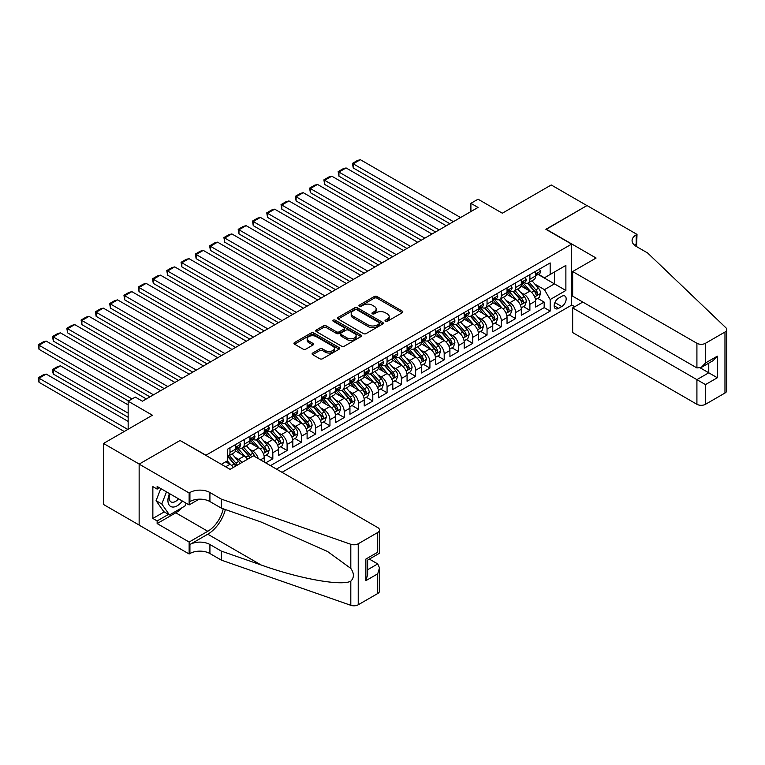 <?xml version="1.0" encoding="UTF-8"?>
<svg xmlns="http://www.w3.org/2000/svg" width="765" height="765" viewBox="0 0 765 765"><rect width="100%" height="100%" fill="white"/><g stroke="black" fill="none" stroke-linecap="round" stroke-linejoin="round"><path stroke-width="1.15" d="M385.397 321.329A1.387 0.803 0 0 0 387.367 321.329L402.256 312.732A1.979 1.147 0 0 0 402.839 311.919A1.979 1.147 0 0 0 402.256 311.116L377.03 296.543A1.979 1.147 0 0 0 374.219 296.543L359.33 305.139A1.387 0.803 0 0 0 358.919 305.713A1.387 0.803 0 0 0 359.33 306.277A1.387 0.803 0 0 0 361.29 306.277L363.222 305.168A6.34 3.662 0 0 1 372.192 305.168L374.295 306.373A6.34 3.662 0 0 1 376.151 308.964A6.34 3.662 0 0 1 374.295 311.556L372.364 312.675A1.387 0.803 0 0 0 371.962 313.239A1.387 0.803 0 0 0 372.364 313.803A1.387 0.803 0 0 0 374.324 313.803L376.256 312.694A6.34 3.662 0 0 1 385.225 312.694L387.329 313.908A6.34 3.662 0 0 1 389.184 316.49A6.34 3.662 0 0 1 387.329 319.082L385.397 320.2A1.387 0.803 0 0 0 384.996 320.764A1.387 0.803 0 0 0 385.397 321.329L385.397 320.2M312.684 353.038A1.979 1.147 0 0 0 312.101 353.841A1.979 1.147 0 0 0 312.684 354.654L319.76 358.737A1.979 1.147 0 0 0 322.562 358.737L339.105 349.194A1.979 1.147 0 0 0 339.689 348.381A1.979 1.147 0 0 0 339.105 347.568L313.87 333.005A1.979 1.147 0 0 0 311.068 333.005L294.525 342.557A1.979 1.147 0 0 0 293.951 343.361A1.979 1.147 0 0 0 294.525 344.174L303.083 349.108A1.979 1.147 0 0 0 305.885 349.108L312.962 345.025A1.979 1.147 0 0 0 313.545 344.212A1.979 1.147 0 0 0 312.962 343.409L308.725 340.961A5.307 3.06 0 0 1 307.167 338.79A5.307 3.06 0 0 1 310.447 335.959A5.307 3.06 0 0 1 316.222 336.629L332.832 346.22A5.307 3.06 0 0 1 334.391 348.381A5.307 3.06 0 0 1 331.111 351.212A5.307 3.06 0 0 1 325.335 350.552L322.562 348.945A1.979 1.147 0 0 0 319.76 348.945L312.684 353.038L312.684 354.654L319.76 350.599L319.76 348.945M180.282 440.621L205.986 455.213L571.589 244.131L545.885 229.29L586.946 205.584L551.24 184.967L502.328 213.206L478.049 199.196L470.905 203.318L478.049 207.439L142.433 401.204L135.29 397.083L128.157 401.204L128.157 429.242M180.282 440.372L139.22 464.078L103.514 443.461L152.426 415.223L128.157 401.204M363.356 333.569A1.979 1.147 0 0 0 366.158 333.569L382.701 324.025A1.979 1.147 0 0 0 383.284 323.213A1.979 1.147 0 0 0 382.701 322.4L357.475 307.836A1.979 1.147 0 0 0 354.664 307.836L338.12 317.389A1.979 1.147 0 0 0 337.547 318.192A1.979 1.147 0 0 0 338.12 319.005L363.356 333.569M333.846 321.635A1.387 0.803 0 0 1 335.252 321.826L360.879 336.619L344.365 346.153A1.979 1.147 0 0 1 341.563 346.153L316.328 331.589L316.328 329.973A1.979 1.147 0 0 0 315.744 330.776A1.979 1.147 0 0 0 316.328 331.589M316.328 329.973L323.404 325.88A1.979 1.147 0 0 1 326.206 325.88L336.447 331.79A1.979 1.147 0 0 0 339.249 331.79L343.944 329.084A1.979 1.147 0 0 0 344.527 328.271A1.979 1.147 0 0 0 343.944 327.458L333.291 321.31A1.387 0.803 0 0 1 332.88 320.745A1.387 0.803 0 0 1 333.741 320A1.387 0.803 0 0 1 335.252 320.181L360.908 334.984A1.979 1.147 0 0 1 361.482 335.797A1.979 1.147 0 0 1 360.908 336.61L360.908 334.984M139.144 525.048L103.514 504.479L103.514 443.461M265.685 462.882L272.828 458.761L266.325 455.003M263.523 440.774L267.109 442.839A8.08 4.667 60 0 1 272.828 452.737L278.536 449.438L278.536 455.462L287.105 450.509L280.602 446.76M277.81 432.531L281.396 434.597A8.08 4.667 60 0 1 287.105 444.494L292.813 441.195L292.813 447.209L301.391 442.266L294.888 438.517M292.087 424.279L295.673 426.354A8.08 4.667 60 0 1 301.391 436.251L307.1 432.952L307.1 438.967L315.668 434.023L309.165 430.265M306.373 416.036L309.959 418.111A8.08 4.667 60 0 1 315.668 427.998L321.377 424.699L321.377 430.724L329.954 425.78L323.452 422.022M320.65 407.793L324.236 409.858A8.08 4.667 60 0 1 329.954 419.755L335.663 416.456L335.663 422.481L344.231 417.527L337.728 413.779M334.936 399.55L338.522 401.615A8.08 4.667 60 0 1 344.231 411.513L349.94 408.214L349.94 414.228L358.508 409.285L352.015 405.536M349.213 391.298L352.799 393.373A8.08 4.667 60 0 1 358.508 403.27L364.226 399.971L364.226 405.986L372.794 401.042L366.292 397.284M363.499 383.055L367.085 385.13A8.08 4.667 60 0 1 372.794 395.017L378.503 391.718L378.503 397.743L387.071 392.789L380.578 389.041M377.776 374.812L381.362 376.877A8.08 4.667 60 0 1 387.071 386.774L392.789 383.475L392.789 389.5L401.357 384.546L394.855 380.798M392.062 366.569L395.648 368.634A8.08 4.667 60 0 1 401.357 378.532L407.066 375.233L407.066 381.247L415.634 376.303L409.141 372.555M406.339 358.316L409.925 360.392A8.08 4.667 60 0 1 415.634 370.289L421.352 366.99L421.352 373.004L429.92 368.061L423.418 364.303M420.626 350.074L424.212 352.149A8.08 4.667 60 0 1 429.92 362.036L435.629 358.737L435.629 364.762L444.197 359.808L437.704 356.06M434.903 341.831L438.488 343.896A8.08 4.667 60 0 1 444.197 353.793L449.916 350.494L449.916 356.519L458.484 351.565L451.981 347.817M449.189 333.588L452.775 335.653A8.08 4.667 60 0 1 458.484 345.551L464.192 342.251L464.192 348.266L472.76 343.322L466.268 339.574M463.466 325.335L467.052 327.41A8.08 4.667 60 0 1 472.76 337.298L478.479 334.009L478.479 340.023L487.047 335.08L480.544 331.322M477.752 317.093L481.328 319.168A8.08 4.667 60 0 1 487.047 329.055L492.756 325.756L492.756 331.781L501.324 326.827L494.831 323.079M492.029 308.85L495.615 310.915A8.08 4.667 60 0 1 501.324 320.812L507.042 317.513L507.042 323.538L515.61 318.584L509.108 314.836M506.306 300.607L509.892 302.672A8.08 4.667 60 0 1 515.61 312.569L521.319 309.27L521.319 315.285L529.887 310.341L529.887 304.317A8.08 4.667 -120 0 0 524.178 294.429L520.592 292.354M523.394 306.593L529.887 310.341M233.325 467.463A8.08 4.667 -120 0 0 229.978 464.279L225.694 461.811M247.602 459.22A8.08 4.667 -120 0 0 244.264 456.036L235.429 450.939M241.893 462.509A8.08 4.667 60 0 0 238.546 459.335L234.96 457.26M264.25 462.05L264.25 457.68A8.08 4.667 -120 0 0 258.541 447.793L249.706 442.686M258.207 458.56A8.08 4.667 60 0 0 252.832 451.092L249.247 449.017M278.536 449.438A8.08 4.667 -120 0 0 272.828 439.54L263.992 434.444M292.813 441.195A8.08 4.667 -120 0 0 287.105 431.297L278.269 426.201M307.1 432.952A8.08 4.667 -120 0 0 301.391 423.055L292.555 417.958M321.377 424.699A8.08 4.667 -120 0 0 315.668 414.812L306.832 409.705M335.663 416.456A8.08 4.667 -120 0 0 329.954 406.559L321.118 401.462M349.94 408.214A8.08 4.667 -120 0 0 344.231 398.316L335.395 393.22M364.226 399.971A8.08 4.667 -120 0 0 358.508 390.074L349.682 384.977M378.503 391.718A8.08 4.667 -120 0 0 372.794 381.831L363.958 376.724M392.789 383.475A8.08 4.667 -120 0 0 387.071 373.578L378.245 368.481M407.066 375.233A8.08 4.667 -120 0 0 401.357 365.335L392.522 360.239M421.352 366.99A8.08 4.667 -120 0 0 415.634 357.092L406.808 351.996M435.629 358.737A8.08 4.667 -120 0 0 429.92 348.85L421.085 343.743M449.916 350.494A8.08 4.667 -120 0 0 444.197 340.597L435.371 335.5M464.192 342.251A8.08 4.667 -120 0 0 458.484 332.354L449.648 327.257M478.479 334.009A8.08 4.667 -120 0 0 472.76 324.111L463.934 319.015M492.756 325.756A8.08 4.667 -120 0 0 487.047 315.868L478.211 310.762M507.042 317.513A8.08 4.667 -120 0 0 501.324 307.616L492.497 302.519M521.319 309.27A8.08 4.667 -120 0 0 515.61 299.373L506.774 294.276M561.74 296.323L558.593 298.14A6.263 3.615 120 0 0 554.51 303.657A6.263 3.615 120 0 0 555.466 308.668A6.263 3.615 120 0 0 558.593 308.362L561.74 306.545A6.263 3.615 120 0 0 565.832 301.028A6.263 3.615 120 0 0 564.866 296.017A6.263 3.615 120 0 0 561.74 296.323M282.036 472.321L571.589 305.149L571.589 244.131M276.461 469.108L550.169 311.087L550.169 299.536L544.46 289.648L534.869 284.111M221.343 464.326L227.406 460.817L227.406 449.275L550.169 262.93L550.169 274.472L565.88 265.407L565.88 290.471L550.169 299.536M238.47 447.42L238.546 447.458A8.08 4.667 60 0 0 242.591 447.86L248.3 444.561A8.08 4.667 -120 0 0 249.973 440.86L249.973 436.251M252.756 439.167L252.832 439.215A8.08 4.667 60 0 0 256.868 439.617L262.577 436.318A8.08 4.667 -120 0 0 264.25 432.617L264.25 427.998M267.033 430.925L267.109 430.972A8.08 4.667 60 0 0 271.154 431.374L276.863 428.075A8.08 4.667 -120 0 0 278.536 424.374L278.536 419.755M281.319 422.682L281.396 422.72A8.08 4.667 60 0 0 285.431 423.122L291.14 419.822A8.08 4.667 -120 0 0 292.813 416.131L292.813 411.513M295.596 414.439L295.673 414.477A8.08 4.667 60 0 0 299.717 414.879L305.426 411.58A8.08 4.667 -120 0 0 307.1 407.879L307.1 403.26M309.882 406.186L309.959 406.234A8.08 4.667 60 0 0 313.994 406.636L319.703 403.337A8.08 4.667 -120 0 0 321.377 399.636L321.377 395.017M324.159 397.943L324.236 397.991A8.08 4.667 60 0 0 328.281 398.393L333.989 395.094A8.08 4.667 -120 0 0 335.663 391.393L335.663 386.774M338.446 389.701L338.522 389.739A8.08 4.667 60 0 0 342.557 390.14L348.266 386.841A8.08 4.667 -120 0 0 349.94 383.15L349.94 378.532M352.722 381.458L352.799 381.496A8.08 4.667 60 0 0 356.844 381.898L362.553 378.599A8.08 4.667 -120 0 0 364.226 374.898L364.226 370.279M367.009 373.205L367.085 373.253A8.08 4.667 60 0 0 371.121 373.655L376.829 370.356A8.08 4.667 -120 0 0 378.503 366.655L378.503 362.036M381.286 364.962L381.362 365.01A8.08 4.667 60 0 0 385.397 365.402L391.116 362.113A8.08 4.667 -120 0 0 392.789 358.412L392.789 353.793M395.572 356.72L395.648 356.758A8.08 4.667 60 0 0 399.684 357.159L405.393 353.86A8.08 4.667 -120 0 0 407.066 350.169L407.066 345.551M409.849 348.477L409.925 348.515A8.08 4.667 60 0 0 413.961 348.916L419.679 345.617A8.08 4.667 -120 0 0 421.352 341.917L421.352 337.298M424.135 340.224L424.212 340.272A8.08 4.667 60 0 0 428.247 340.674L433.956 337.375A8.08 4.667 -120 0 0 435.629 333.674L435.629 329.055M438.412 331.981L438.488 332.029A8.08 4.667 60 0 0 442.524 332.421L448.242 329.132A8.08 4.667 -120 0 0 449.916 325.431L449.916 320.812M452.698 323.738L452.775 323.777A8.08 4.667 60 0 0 456.81 324.178L462.519 320.879A8.08 4.667 -120 0 0 464.192 317.188L464.192 312.569M466.975 315.496L467.052 315.534A8.08 4.667 60 0 0 471.087 315.935L476.805 312.636A8.08 4.667 -120 0 0 478.479 308.936L478.479 304.317M481.262 307.243L481.328 307.291A8.08 4.667 60 0 0 485.373 307.693L491.082 304.394A8.08 4.667 -120 0 0 492.756 300.693L492.756 296.074M495.538 299L495.615 299.048A8.08 4.667 60 0 0 499.65 299.44L505.369 296.151A8.08 4.667 -120 0 0 507.042 292.45L507.042 287.831M509.825 290.757L509.892 290.796A8.08 4.667 60 0 0 513.937 291.197L519.645 287.898A8.08 4.667 -120 0 0 521.319 284.207L521.319 279.588M270.466 465.646L544.173 307.616L544.173 302.099L535.605 307.042L535.605 301.028A8.08 4.667 -120 0 0 529.887 291.13L521.061 286.034M524.102 282.514L524.178 282.553A8.08 4.667 -120 0 0 528.213 282.954A8.08 4.667 -120 0 0 529.887 279.254L529.887 274.635M528.213 282.954L533.932 279.655A8.08 4.667 -120 0 0 535.605 275.955L535.605 271.336M229.978 447.793L229.978 452.411A8.08 4.667 60 0 1 228.305 456.103A8.08 4.667 60 0 1 227.406 456.428M228.305 456.103L234.023 452.803A8.08 4.667 -120 0 0 235.687 449.112L235.687 444.494M244.264 439.54L244.264 444.159A8.08 4.667 60 0 1 242.591 447.86M258.541 431.297L258.541 435.916A8.08 4.667 60 0 1 256.868 439.617M272.828 423.055L272.828 427.673A8.08 4.667 60 0 1 271.154 431.374M287.105 414.812L287.105 419.43A8.08 4.667 60 0 1 285.431 423.122M301.391 406.559L301.391 411.178A8.08 4.667 60 0 1 299.717 414.879M315.668 398.316L315.668 402.935A8.08 4.667 60 0 1 313.994 406.636M329.954 390.074L329.954 394.692A8.08 4.667 60 0 1 328.281 398.393M344.231 381.831L344.231 386.449A8.08 4.667 60 0 1 342.557 390.14M358.508 373.578L358.508 378.197A8.08 4.667 60 0 1 356.844 381.898M372.794 365.335L372.794 369.954A8.08 4.667 60 0 1 371.121 373.655M387.071 357.092L387.071 361.711A8.08 4.667 60 0 1 385.397 365.402M401.357 348.85L401.357 353.459A8.08 4.667 60 0 1 399.684 357.159M415.634 340.597L415.634 345.216A8.08 4.667 60 0 1 413.961 348.916M429.92 332.354L429.92 336.973A8.08 4.667 60 0 1 428.247 340.674M444.197 324.111L444.197 328.73A8.08 4.667 60 0 1 442.524 332.421M458.484 315.868L458.484 320.478A8.08 4.667 60 0 1 456.81 324.178M472.76 307.616L472.76 312.235A8.08 4.667 60 0 1 471.087 315.935M487.047 299.373L487.047 303.992A8.08 4.667 60 0 1 485.373 307.693M501.324 291.13L501.324 295.749A8.08 4.667 60 0 1 499.65 299.44M515.61 282.887L515.61 287.497A8.08 4.667 60 0 1 513.937 291.197M515.61 312.569L515.61 318.584M501.324 320.812L501.324 326.827M487.047 329.055L487.047 335.08M472.76 337.298L472.76 343.322M458.484 345.551L458.484 351.565M444.197 353.793L444.197 359.808M429.92 362.036L429.92 368.061M415.634 370.289L415.634 376.303M401.357 378.532L401.357 384.546M387.071 386.774L387.071 392.789M372.794 395.017L372.794 401.042M358.508 403.27L358.508 409.285M344.231 411.513L344.231 417.527M329.954 419.755L329.954 425.78M315.668 427.998L315.668 434.023M301.391 436.251L301.391 442.266M287.105 444.494L287.105 450.509M272.828 452.737L272.828 458.761M544.46 289.648L554.453 283.872L554.453 271.996L565.88 265.407M538.101 274.434L565.88 290.471M538.388 274.262L544.46 277.772L550.169 274.472M470.905 203.318L470.905 211.561M537.671 298.34L544.173 302.099M544.173 307.616L550.169 311.087M385.952 321.53L387.329 320.736A6.34 3.662 0 0 0 389.184 318.144L389.184 316.49M376.151 308.964L376.151 310.619A6.34 3.662 0 0 1 374.295 313.21L372.918 314.004M402.256 311.116L402.256 312.732L377.03 298.197A1.979 1.147 0 0 0 374.219 298.197L359.885 306.469M382.701 322.4L382.701 324.025L357.475 309.481A1.979 1.147 0 0 0 354.664 309.481L338.149 319.015L338.12 317.389M379.201 323.777A1.387 0.803 0 0 0 379.603 323.213A1.387 0.803 0 0 0 379.201 322.648L357.054 309.854A1.387 0.803 0 0 0 355.084 309.854L353.057 311.03A6.34 3.662 0 0 0 351.192 313.621A6.34 3.662 0 0 0 353.057 316.213L368.195 324.953A6.34 3.662 0 0 0 377.164 324.953L379.201 323.777L379.201 325.431A1.387 0.803 0 0 0 379.603 324.857L379.603 323.213M351.192 313.621L351.192 315.266A6.34 3.662 0 0 0 353.057 317.858L353.057 316.213M379.201 325.431L377.164 326.598A6.34 3.662 0 0 1 368.195 326.598L353.057 317.858M316.356 331.608L323.404 327.535L323.404 325.88M344.527 328.271L344.527 329.916A1.979 1.147 0 0 1 343.944 330.729L339.249 333.444A1.979 1.147 0 0 1 336.447 333.444L326.206 327.535A1.979 1.147 0 0 0 323.404 327.535M347.061 337.92A5.307 3.06 0 0 0 352.837 338.589A5.307 3.06 0 0 0 356.117 335.759A5.307 3.06 0 0 0 354.558 333.588L348.706 330.212A1.979 1.147 0 0 0 345.904 330.212L341.209 332.928A1.979 1.147 0 0 0 340.626 333.731A1.979 1.147 0 0 0 341.209 334.544L347.061 337.92L347.061 339.574A5.307 3.06 0 0 0 352.837 340.234A5.307 3.06 0 0 0 356.117 337.403L356.117 335.759M340.626 333.731L340.626 335.386A1.979 1.147 0 0 0 341.209 336.189L341.209 334.544M347.061 339.574L341.209 336.189M334.391 348.381L334.391 350.035A5.307 3.06 0 0 1 331.111 352.856A5.307 3.06 0 0 1 325.335 352.196L322.562 350.599A1.979 1.147 0 0 0 319.76 350.599M307.167 338.79L307.167 340.444A5.307 3.06 0 0 0 308.725 342.605L308.725 340.961M312.933 345.034L308.725 342.605M339.077 349.203L313.87 334.649A1.979 1.147 0 0 0 311.068 334.649L294.554 344.193M535.481 299.612L539.172 297.48L540.597 293.358A5.355 3.089 -120 0 0 538.512 288.329L531.991 280.774M530.681 291.647L523.222 283.012M353.229 200.927L421.276 240.21L324.666 184.432L323.882 179.861L328.874 176.973L331.809 176.189L324.666 180.311L324.666 184.432M526.444 289.141L522.113 284.121A12.823 7.401 -120 0 0 521.711 283.681M527.487 283.241L534.085 290.882A5.355 3.089 60 0 1 535.997 294.573C536.801 295.653 537.374 295.319 537.709 293.578A5.355 3.089 -120 0 0 535.806 289.897L529.275 282.342M527.879 283.117L534.965 291.331A2.725 1.578 60 0 1 535.653 292.393L537.709 293.578M535.997 294.573L536.389 295.204M453.416 221.659L353.229 163.825L353.229 167.946L449.839 223.724M539.392 269.156L540.597 271.259A5.355 3.089 60 0 1 539.497 273.621L536.781 275.19A5.355 3.089 -120 0 0 537.709 273.956L537.594 273.488M460.549 217.537L360.372 159.694L353.229 163.825L352.445 163.366L357.437 160.478L360.372 159.694M535.777 275.438L535.806 275.438A5.355 3.089 -120 0 0 536.781 275.19M537.02 273.564L537.709 273.956C537.374 273.153 536.801 273.478 535.997 274.951A5.355 3.089 60 0 1 535.605 275.706M353.229 167.946L352.445 163.366M169.486 493.588A13.129 7.583 120 0 0 172.565 507.042A13.129 7.583 120 0 0 182.357 501.018M169.926 493.846A8.989 5.192 120 0 0 171.025 501.888A8.989 5.192 120 0 0 172.345 502.289A8.989 5.192 120 0 0 178.541 498.809M186.048 503.15L184.92 506.048L169.495 514.95L163.787 511.651L156.079 500.683L160.784 488.558M169.495 514.95L161.788 503.982L166.493 491.857M156.079 500.683L161.788 503.982M582.806 302.051L572.66 307.913L572.66 332.565L696.915 404.293L696.915 379.641L708.763 372.794L708.763 363.136M572.66 307.913L705.483 384.594L705.483 404.293L724.971 393.038L724.971 332.029A6.063 3.5 0 0 0 726.75 329.552A6.063 3.5 0 0 0 725.88 327.745L647.639 252.995L636.212 246.397A14.133 8.166 180 0 1 632.072 240.621A14.133 8.166 180 0 1 636.212 234.855L637.006 234.396L587.013 205.546L546.095 229.414M546.095 229.165L596.088 258.025L572.66 271.546L696.915 343.284A6.063 3.5 0 0 0 705.483 343.284L724.971 332.029M637.006 234.396L636.576 246.607M571.589 304.9L574.735 306.717M572.66 271.546L572.66 296.198L696.915 367.936L696.915 343.284M726.75 329.552L726.75 390.571A6.063 3.5 180 0 1 724.971 393.038M705.483 404.293A6.063 3.5 180 0 1 696.915 404.293M634.434 245.144A14.133 8.166 180 0 1 636.212 243.882L636.212 234.855M700.338 367.936L717.331 377.747L705.483 384.594M705.483 343.284L705.483 362.983L701.199 367.506L696.915 367.936M705.483 362.983L717.331 356.146L713.047 360.669L701.199 367.506M253.473 455.825L377.719 527.563A6.063 3.5 -0 0 1 379.497 530.04A6.063 3.5 -0 0 1 377.719 532.507L358.23 543.762L358.23 604.78A6.063 3.5 180 0 1 350.81 605.306L221.343 560.133L209.916 553.535A14.133 8.166 -0 0 0 189.921 553.535L189.137 553.994L139.144 525.134L139.144 464.116L180.062 440.497L230.055 469.347L253.473 455.825M221.343 560.133L221.343 551.106L261.037 564.952C298.981 578.627 341.372 586.286 350.81 581.171C354.243 577.652 354.243 573.396 350.81 568.414L327.516 551.479L261.037 521.998L221.343 508.142L209.916 501.553A14.133 8.166 -0 0 0 189.921 501.553L189.921 492.517L189.137 492.976L139.144 464.116M221.343 508.142L221.343 499.115L209.916 492.517A14.133 8.166 -0 0 0 189.921 492.517M261.037 564.952L207.774 534.2L189.921 544.508A14.133 8.166 -0 0 1 209.916 544.508L221.343 551.106M377.719 593.525L377.719 573.817L379.497 567.85L379.497 591.058A6.063 3.5 180 0 1 377.719 593.525L358.23 604.78M350.81 568.414L350.81 544.288L221.343 499.115M182.08 507.683A22.721 13.12 -60 0 1 175.778 512.808L157.141 523.566L157.141 520.927L168.501 514.367M159.426 487.783L157.141 489.103L152.857 486.626L152.857 518.45L157.141 520.927M157.141 489.103L157.141 486.464L189.137 504.929L189.137 492.976M189.137 553.994L189.137 542.031L207.774 531.273A22.721 13.12 120 0 0 223.237 508.811M157.141 523.566L189.137 542.031M369.352 559.1L377.719 563.929L379.497 567.85M207.774 534.2A26.306 15.185 120 0 0 225.359 509.547M199.11 499.172L189.137 504.929M350.81 544.288A6.063 3.5 -0 0 0 358.23 543.762M152.857 518.45L164.217 511.9M377.719 573.817L365.871 580.664L367.64 574.697L367.64 560.085L379.497 553.238L379.497 530.04M365.871 580.664L365.871 559.062C368.175 560.391 368.175 560.391 365.871 559.062L377.719 552.215C380.033 553.554 380.033 553.554 377.719 552.215L377.719 532.507M521.204 307.855L524.895 305.723L526.32 301.601A5.355 3.089 -120 0 0 524.235 296.571L517.714 289.017M516.404 299.899L508.945 291.264M338.943 209.17L406.999 248.462L310.38 192.675L309.596 188.104L314.597 185.216L317.523 184.432L310.38 188.553L310.38 192.675M512.158 297.384L507.826 292.373A12.823 7.401 -120 0 0 507.434 291.924M513.21 291.494L519.808 299.134A5.355 3.089 60 0 1 521.72 302.816C522.524 303.896 523.088 303.562 523.432 301.831A5.355 3.089 -120 0 0 521.52 298.14L514.998 290.585M513.592 291.36L520.688 299.574A2.725 1.578 60 0 1 521.376 300.645L523.432 301.831M521.72 302.816L522.103 303.456M506.918 316.098L510.609 313.966L512.034 309.844A5.355 3.089 -120 0 0 509.949 304.824L503.427 297.269M502.117 308.142L494.659 299.507M324.666 217.413L392.713 256.705L296.103 200.927L295.319 196.347L300.32 193.459L303.246 192.675L296.103 196.806L296.103 200.927M497.881 305.627L493.549 300.616A12.823 7.401 -120 0 0 493.148 300.167M498.923 299.737L505.522 307.377A5.355 3.089 60 0 1 507.434 311.059C508.237 312.139 508.811 311.814 509.146 310.074A5.355 3.089 -120 0 0 507.243 306.382L500.712 298.828M499.315 299.612L506.411 307.817A2.725 1.578 60 0 1 507.09 308.888L509.146 310.074M507.434 311.059L507.826 311.699M492.641 324.341L496.332 322.218L497.757 318.087A5.355 3.089 -120 0 0 495.672 313.067L489.151 305.512M487.841 316.385L480.382 307.75M310.38 225.656L378.436 264.948L281.816 209.17L281.032 204.59L286.034 201.711L288.96 200.927L281.816 205.049L281.816 209.17M483.595 313.87L479.263 308.859A12.823 7.401 -120 0 0 478.871 308.419M484.647 307.979L491.245 315.62A5.355 3.089 60 0 1 493.157 319.311C493.96 320.382 494.525 320.057 494.869 318.317A5.355 3.089 -120 0 0 492.956 314.635L486.435 307.081M485.029 307.855L492.125 316.069A2.725 1.578 60 0 1 492.813 317.131L494.869 318.317M493.157 319.311L493.54 319.942M478.355 332.593L482.046 330.461L483.47 326.339A5.355 3.089 -120 0 0 481.386 321.31L474.864 313.755M473.554 324.628L466.095 316.002M296.103 233.908L364.15 273.191L267.54 217.413L266.755 212.842L271.757 209.954L274.683 209.17L267.54 213.292L267.54 217.413M469.318 322.122L464.986 317.102A12.823 7.401 -120 0 0 464.584 316.662M470.36 316.222L476.968 323.863A5.355 3.089 60 0 1 478.871 327.554C479.674 328.634 480.248 328.3 480.583 326.569A5.355 3.089 -120 0 0 478.68 322.878L472.148 315.323M470.752 316.098L477.848 324.312A2.725 1.578 60 0 1 478.527 325.374L480.583 326.569M478.871 327.554L479.263 328.185M439.129 229.911L338.943 172.068L338.943 176.189L435.562 231.967M525.106 277.399L526.32 279.502A5.355 3.089 60 0 1 525.211 281.874L522.495 283.433A5.355 3.089 -120 0 0 523.432 282.209L523.317 281.73M446.272 225.78L346.086 167.946L338.943 172.068L338.159 171.609L343.16 168.73L346.086 167.946M521.5 283.691L521.52 283.691A5.355 3.089 -120 0 0 522.495 283.433M522.734 281.807L523.432 282.209C523.097 281.396 522.524 281.73 521.72 283.193A5.355 3.089 60 0 1 521.319 283.958M338.943 176.189L338.159 171.609M424.852 238.154L323.882 179.861M510.829 285.641L512.034 287.745A5.355 3.089 60 0 1 510.934 290.117L508.218 291.685A5.355 3.089 -120 0 0 509.146 290.451L509.031 289.973M431.986 234.033L331.809 176.189M507.214 291.934L507.243 291.934A5.355 3.089 -120 0 0 508.218 291.685M508.457 290.05L509.146 290.451C508.811 289.639 508.237 289.973 507.434 291.436A5.355 3.089 60 0 1 507.042 292.201M410.566 246.397L309.596 188.104M496.542 293.894L497.757 295.998A5.355 3.089 60 0 1 496.648 298.36L493.932 299.928A5.355 3.089 -120 0 0 494.869 298.694L494.754 298.216M417.709 242.276L317.523 184.432M492.937 300.176L492.956 300.176A5.355 3.089 -120 0 0 493.932 299.928M494.18 298.293L494.869 298.694C494.534 297.891 493.96 298.216 493.157 299.689A5.355 3.089 60 0 1 492.756 300.444M396.289 254.64L295.319 196.347M482.266 302.137L483.47 304.241A5.355 3.089 60 0 1 482.371 306.602L479.655 308.171A5.355 3.089 -120 0 0 480.583 306.937L480.468 306.469M403.423 250.518L303.246 192.675M478.651 308.419L478.68 308.419A5.355 3.089 -120 0 0 479.655 308.171M479.894 306.545L480.583 306.937C480.248 306.134 479.674 306.459 478.871 307.932A5.355 3.089 60 0 1 478.479 308.687M464.078 340.836L467.769 338.704L469.194 334.582A5.355 3.089 -120 0 0 467.109 329.552L460.587 321.998M459.277 332.88L451.819 324.245M281.816 242.151L349.873 281.444L253.253 225.656L252.469 221.085L257.47 218.197L260.396 217.413L253.253 221.534L253.253 225.656M455.032 330.365L450.7 325.355A12.823 7.401 -120 0 0 450.308 324.905M456.083 324.475L462.682 332.115A5.355 3.089 60 0 1 464.594 335.797C465.397 336.877 465.962 336.543 466.306 334.812A5.355 3.089 -120 0 0 464.393 331.121L457.872 323.566M456.466 324.35L463.561 332.555A2.725 1.578 60 0 1 464.25 333.626L466.306 334.812M464.594 335.797L464.977 336.437M382.003 262.892L281.032 204.59M467.979 310.38L469.194 312.483A5.355 3.089 60 0 1 468.084 314.855L465.369 316.414A5.355 3.089 -120 0 0 466.306 315.19L466.191 314.711M389.146 258.761L288.96 200.927M464.374 316.672L464.393 316.672A5.355 3.089 -120 0 0 465.369 316.414M465.617 314.788L466.306 315.19C465.971 314.377 465.397 314.711 464.594 316.175A5.355 3.089 60 0 1 464.192 316.94M449.791 349.079L453.482 346.947L454.907 342.825A5.355 3.089 -120 0 0 452.832 337.805L446.301 330.251M444.991 341.123L437.542 332.488M267.54 250.394L335.586 289.686L238.976 233.908L238.192 229.328L243.194 226.44L246.12 225.656L238.976 229.787L238.976 233.908M440.755 338.608L436.423 333.597A12.823 7.401 -120 0 0 436.021 333.148M441.797 332.718L448.405 340.358A5.355 3.089 60 0 1 450.308 344.04C451.111 345.12 451.685 344.795 452.019 343.055A5.355 3.089 -120 0 0 450.116 339.364L443.585 331.809M442.189 332.593L449.284 340.798A2.725 1.578 60 0 1 449.963 341.869L452.019 343.055M450.308 344.04L450.7 344.68M367.726 271.135L266.755 212.842M453.702 318.623L454.907 320.726A5.355 3.089 60 0 1 453.808 323.098L451.092 324.666A5.355 3.089 -120 0 0 452.019 323.432L451.914 322.954M374.869 267.014L274.683 209.17M450.088 324.915L450.116 324.915A5.355 3.089 -120 0 0 451.092 324.666M451.331 323.031L452.019 323.432C451.685 322.629 451.111 322.954 450.308 324.417A5.355 3.089 60 0 1 449.916 325.182M435.514 357.322L439.206 355.199L440.63 351.068A5.355 3.089 -120 0 0 438.546 346.048L432.024 338.493M430.714 349.366L423.255 340.731M253.253 258.647L321.31 297.929L224.69 242.151L223.906 237.571L228.907 234.692L231.833 233.908L224.69 238.03L224.69 242.151M426.468 346.851L422.137 341.84A12.823 7.401 -120 0 0 421.745 341.4M427.52 340.961L434.118 348.601A5.355 3.089 60 0 1 436.031 352.292C436.834 353.363 437.398 353.038 437.743 351.298A5.355 3.089 -120 0 0 435.83 347.616L429.308 340.062M427.903 340.836L434.998 349.05A2.725 1.578 60 0 1 435.687 350.112L437.743 351.298M436.031 352.292L436.413 352.923M353.44 279.378L252.469 221.085M439.416 326.875L440.63 328.979A5.355 3.089 60 0 1 439.521 331.341L436.805 332.909A5.355 3.089 -120 0 0 437.743 331.675L437.628 331.197M360.583 275.257L260.396 217.413M435.811 333.157L435.83 333.157A5.355 3.089 -120 0 0 436.805 332.909M437.054 331.274L437.743 331.675C437.408 330.872 436.834 331.197 436.031 332.67A5.355 3.089 60 0 1 435.629 333.425M421.228 365.574L424.919 363.442L426.344 359.32A5.355 3.089 -120 0 0 424.269 354.291L417.738 346.736M416.428 357.618L408.979 348.983M238.976 266.889L307.023 306.172L210.413 250.394L209.629 245.823L214.63 242.935L217.556 242.151L210.413 246.273L210.413 250.394M412.192 355.103L407.86 350.093A12.823 7.401 -120 0 0 407.458 349.643M413.234 349.203L419.842 356.844A5.355 3.089 60 0 1 421.745 360.535C422.548 361.616 423.122 361.281 423.456 359.55A5.355 3.089 -120 0 0 421.553 355.859L415.022 348.305M413.626 349.079L420.721 357.293A2.725 1.578 60 0 1 421.4 358.355L423.456 359.55M421.745 360.535L422.137 361.166M339.163 287.621L238.192 229.328M425.139 335.118L426.344 337.222A5.355 3.089 60 0 1 425.244 339.584L422.529 341.152A5.355 3.089 -120 0 0 423.456 339.918L423.351 339.45M346.306 283.499L246.12 225.656M421.534 341.4L421.553 341.4A5.355 3.089 -120 0 0 422.529 341.152M422.768 339.526L423.456 339.918C423.122 339.115 422.548 339.45 421.745 340.913A5.355 3.089 60 0 1 421.352 341.668M406.951 373.817L410.642 371.685L412.067 367.563A5.355 3.089 -120 0 0 409.983 362.534L403.461 354.979M402.151 365.861L394.692 357.226M224.69 275.132L292.746 314.425L196.136 258.647L195.343 254.066L200.344 251.178L203.27 250.394L196.136 254.516L196.136 258.647M397.905 363.346L393.573 358.336A12.823 7.401 -120 0 0 393.181 357.886M398.957 357.456L405.555 365.096A5.355 3.089 60 0 1 407.468 368.778C408.271 369.858 408.835 369.524 409.179 367.793A5.355 3.089 -120 0 0 407.267 364.102L400.745 356.547M399.34 357.332L406.435 365.536A2.725 1.578 60 0 1 407.123 366.607L409.179 367.793M407.468 368.778L407.85 369.418M324.876 295.873L223.906 237.571M410.853 343.361L412.067 345.464A5.355 3.089 60 0 1 410.958 347.836L408.242 349.404A5.355 3.089 -120 0 0 409.179 348.171L409.065 347.693M332.02 291.742L231.833 233.908M407.248 349.653L407.267 349.653A5.355 3.089 -120 0 0 408.242 349.404M408.491 347.769L409.179 348.171C408.845 347.358 408.271 347.693 407.468 349.156A5.355 3.089 60 0 1 407.066 349.921M392.665 382.06L396.356 379.928L397.79 375.806A5.355 3.089 -120 0 0 395.706 370.786L389.175 363.232M387.865 374.104L380.415 365.469M210.413 283.375L278.46 322.667L181.85 266.889L181.066 262.309L186.067 259.421L188.993 258.647L181.85 262.768L181.85 266.889M383.628 371.589L379.297 366.578A12.823 7.401 -120 0 0 378.895 366.129M384.671 365.699L391.278 373.339A5.355 3.089 60 0 1 393.181 377.03C393.985 378.101 394.558 377.776 394.893 376.036A5.355 3.089 -120 0 0 392.99 372.345L386.459 364.79M385.063 365.574L392.158 373.779A2.725 1.578 60 0 1 392.837 374.85L394.893 376.036M393.181 377.03L393.573 377.661M310.6 304.116L209.629 245.823M396.576 351.604L397.79 353.707A5.355 3.089 60 0 1 396.681 356.079L393.965 357.647A5.355 3.089 -120 0 0 394.893 356.414L394.788 355.935M317.743 299.995L217.556 242.151M392.971 357.896L392.99 357.896A5.355 3.089 -120 0 0 393.965 357.647M394.205 356.012L394.893 356.414C394.558 355.61 393.985 355.935 393.181 357.398A5.355 3.089 60 0 1 392.789 358.163M378.388 390.303L382.079 388.18L383.504 384.049A5.355 3.089 -120 0 0 381.419 379.029L374.898 371.474M373.588 382.347L366.129 373.712M196.136 291.628L264.183 330.91L167.573 275.132L166.78 270.552L171.781 267.674L174.707 266.889L167.573 271.011L167.573 275.132M369.342 379.832L365.02 374.821A12.823 7.401 -120 0 0 364.618 374.381M370.394 373.942L376.992 381.582A5.355 3.089 60 0 1 378.905 385.273C379.708 386.344 380.272 386.019 380.616 384.279A5.355 3.089 -120 0 0 378.704 380.597L372.182 373.043M370.776 373.817L377.872 382.031A2.725 1.578 60 0 1 378.56 383.093L380.616 384.279M378.905 385.273L379.287 385.904M296.313 312.359L195.343 254.066M382.29 359.856L383.504 361.96A5.355 3.089 60 0 1 382.395 364.322L379.679 365.89A5.355 3.089 -120 0 0 380.616 364.656L380.501 364.178M303.456 308.238L203.27 250.394M378.685 366.139L378.704 366.139A5.355 3.089 -120 0 0 379.679 365.89M379.928 364.255L380.616 364.656C380.282 363.853 379.708 364.178 378.905 365.651A5.355 3.089 60 0 1 378.503 366.406M364.102 398.555L367.793 396.423L369.227 392.302A5.355 3.089 -120 0 0 367.143 387.272L360.611 379.717M359.301 390.599L351.852 381.965M181.85 299.87L249.897 339.153L153.287 283.375L152.503 278.804L157.504 275.916L160.43 275.132L153.287 279.254L153.287 283.375M355.065 388.084L350.733 383.074A12.823 7.401 -120 0 0 350.332 382.624M356.108 382.184L362.715 389.825A5.355 3.089 60 0 1 364.618 393.516C365.421 394.597 365.995 394.262 366.33 392.531A5.355 3.089 -120 0 0 364.427 388.84L357.896 381.286M356.5 382.06L363.595 390.274A2.725 1.578 60 0 1 364.274 391.345L366.33 392.531M364.618 393.516L365.01 394.147M282.036 320.602L181.066 262.309M368.013 368.099L369.227 370.203A5.355 3.089 60 0 1 368.118 372.565L365.402 374.133A5.355 3.089 -120 0 0 366.33 372.899L366.225 372.431M289.18 316.481L188.993 258.647M364.408 374.391L364.427 374.391A5.355 3.089 -120 0 0 365.402 374.133M365.641 372.507L366.33 372.899C365.995 372.096 365.421 372.431 364.618 373.894A5.355 3.089 60 0 1 364.226 374.649M349.825 406.798L353.516 404.666L354.941 400.544A5.355 3.089 -120 0 0 352.856 395.515L346.335 387.96M345.025 398.842L337.566 390.207M167.573 308.113L235.62 347.406L139.01 291.628L138.216 287.047L143.218 284.159L146.144 283.375L139.01 287.497L139.01 291.628M340.779 396.327L336.457 391.317A12.823 7.401 -120 0 0 336.055 390.867M341.831 390.437L348.429 398.077A5.355 3.089 60 0 1 350.341 401.759C351.145 402.839 351.718 402.505 352.053 400.774A5.355 3.089 -120 0 0 350.141 397.083L343.619 389.528M342.223 390.313L349.309 398.517A2.725 1.578 60 0 1 349.997 399.588L352.053 400.774M350.341 401.759L350.724 402.4M267.75 328.854L166.78 270.552M353.726 376.342L354.941 378.445A5.355 3.089 60 0 1 353.832 380.817L351.116 382.385A5.355 3.089 -120 0 0 352.053 381.152L351.938 380.674M274.893 324.723L174.707 266.889M350.121 382.634L350.141 382.634A5.355 3.089 -120 0 0 351.116 382.385M351.365 380.75L352.053 381.152C351.718 380.339 351.145 380.674 350.341 382.137A5.355 3.089 60 0 1 349.94 382.902M335.539 415.041L339.23 412.909L340.664 408.787A5.355 3.089 -120 0 0 338.579 403.767L332.048 396.213M330.748 407.085L323.289 398.45M153.287 316.356L221.334 355.649L124.724 299.87L123.94 295.29L128.941 292.402L131.867 291.628L124.724 295.749L124.724 299.87M326.502 404.57L322.17 399.56A12.823 7.401 -120 0 0 321.769 399.11M327.544 398.68L334.152 406.32A5.355 3.089 60 0 1 336.055 410.011C336.858 411.082 337.432 410.757 337.767 409.017A5.355 3.089 -120 0 0 335.864 405.335L329.332 397.771M327.936 398.555L335.032 406.76A2.725 1.578 60 0 1 335.711 407.831L337.767 409.017M336.055 410.011L336.447 410.642M253.473 337.097L152.503 278.804M339.45 384.585L340.664 386.688A5.355 3.089 60 0 1 339.555 389.06L336.839 390.628A5.355 3.089 -120 0 0 337.767 389.395L337.661 388.916M260.616 332.976L160.43 275.132M335.845 390.877L335.864 390.877A5.355 3.089 -120 0 0 336.839 390.628M337.078 388.993L337.767 389.395C337.432 388.591 336.858 388.916 336.055 390.38A5.355 3.089 60 0 1 335.663 391.145M321.262 423.284L324.953 421.161L326.378 417.03A5.355 3.089 -120 0 0 324.293 412.01L317.771 404.455M316.461 415.328L309.003 406.693M139.01 324.609L207.057 363.891L110.447 308.113L109.653 303.533L114.654 300.655L117.581 299.87L110.447 303.992L110.447 308.113M312.216 412.813L307.893 407.802A12.823 7.401 -120 0 0 307.492 407.363M313.268 406.923L319.866 414.563A5.355 3.089 60 0 1 321.778 418.254C322.581 419.325 323.155 419 323.49 417.26A5.355 3.089 -120 0 0 321.577 413.578L315.056 406.024M313.66 406.798L320.745 415.013A2.725 1.578 60 0 1 321.434 416.074L323.49 417.26M321.778 418.254L322.161 418.885M239.187 345.34L138.216 287.047M325.163 392.837L326.378 394.941A5.355 3.089 60 0 1 325.268 397.303L322.553 398.871A5.355 3.089 -120 0 0 323.49 397.637L323.375 397.159M246.33 341.219L146.144 283.375M321.558 399.12L321.577 399.12A5.355 3.089 -120 0 0 322.553 398.871M322.801 397.236L323.49 397.637C323.155 396.834 322.581 397.159 321.778 398.632A5.355 3.089 60 0 1 321.377 399.387M306.975 431.536L310.666 429.404L312.101 425.283A5.355 3.089 -120 0 0 310.016 420.253L303.485 412.698M302.185 423.58L294.726 414.946M124.724 332.851L192.77 372.144L96.161 316.356L95.376 311.785L100.378 308.897L103.304 308.113L96.161 312.235L96.161 316.356M297.939 421.066L293.607 416.055A12.823 7.401 -120 0 0 293.205 415.605M298.981 415.166L305.589 422.816A5.355 3.089 60 0 1 307.492 426.497C308.295 427.578 308.869 427.243 309.203 425.512A5.355 3.089 -120 0 0 307.3 421.821L300.769 414.267M299.373 415.041L306.469 423.255A2.725 1.578 60 0 1 307.157 424.326L309.203 425.512M307.492 426.497L307.884 427.128M224.91 353.583L123.94 295.29M310.886 401.08L312.101 403.184A5.355 3.089 60 0 1 310.992 405.546L308.276 407.114A5.355 3.089 -120 0 0 309.203 405.88L309.098 405.412M232.053 349.462L131.867 291.628M307.281 407.372L307.3 407.372A5.355 3.089 -120 0 0 308.276 407.114M308.515 405.488L309.203 405.88C308.869 405.077 308.295 405.412 307.492 406.875A5.355 3.089 60 0 1 307.1 407.64M292.699 439.779L296.39 437.647L297.815 433.526A5.355 3.089 -120 0 0 295.73 428.496L289.208 420.941M287.898 431.823L280.439 423.188M110.447 341.094L178.494 380.387L81.884 324.609L81.09 320.028L86.091 317.14L89.017 316.356L81.884 320.478L81.884 324.609M283.652 429.308L279.33 424.298A12.823 7.401 -120 0 0 278.929 423.848M284.704 423.418L291.302 431.058A5.355 3.089 60 0 1 293.215 434.74C294.018 435.821 294.592 435.486 294.927 433.755A5.355 3.089 -120 0 0 293.014 430.064L286.493 422.51M285.096 423.294L292.182 431.498A2.725 1.578 60 0 1 292.871 432.569L294.927 433.755M293.215 434.74L293.597 435.381M210.624 361.835L109.653 303.533M296.6 409.323L297.815 411.427A5.355 3.089 60 0 1 296.705 413.798L293.99 415.366A5.355 3.089 -120 0 0 294.927 414.133L294.812 413.655M217.767 357.714L117.581 299.87M292.995 415.615L293.014 415.615A5.355 3.089 -120 0 0 293.99 415.366M294.238 413.731L294.927 414.133C294.592 413.32 294.018 413.655 293.215 415.118A5.355 3.089 60 0 1 292.813 415.883M278.412 448.022L282.103 445.89L283.538 441.768A5.355 3.089 -120 0 0 281.453 436.748L274.922 429.194M273.621 440.066L266.163 431.431M96.161 349.337L164.217 388.63L67.597 332.851L66.813 328.271L71.814 325.383L74.74 324.609L67.597 328.73L67.597 332.851M269.376 437.551L265.044 432.541A12.823 7.401 -120 0 0 264.652 432.091M270.418 431.661L277.026 439.301A5.355 3.089 60 0 1 278.929 442.992C279.732 444.063 280.306 443.738 280.64 441.998A5.355 3.089 -120 0 0 278.737 438.316L272.216 430.762M270.81 431.536L277.905 439.751A2.725 1.578 60 0 1 278.594 440.812L280.64 441.998M278.929 442.992L279.321 443.624M196.347 370.078L95.376 311.785M282.323 417.575L283.538 419.669A5.355 3.089 60 0 1 282.428 422.041L279.713 423.609A5.355 3.089 -120 0 0 280.64 422.376L280.535 421.898M203.49 365.957L103.304 308.113M278.718 423.858L278.737 423.858A5.355 3.089 -120 0 0 279.713 423.609M279.952 421.974L280.64 422.376C280.306 421.572 279.732 421.898 278.929 423.361A5.355 3.089 60 0 1 278.536 424.126M264.135 456.275L267.827 454.142L269.251 450.021A5.355 3.089 -120 0 0 267.167 444.991L260.645 437.437M259.335 448.309L251.876 439.674M81.884 357.59L149.93 396.872L53.321 341.094L52.527 336.524L57.528 333.636L60.454 332.851L53.321 336.973L53.321 341.094M255.089 445.794L250.767 440.783A12.823 7.401 -120 0 0 250.365 440.344M256.141 439.904L262.739 447.544A5.355 3.089 60 0 1 264.652 451.235C265.455 452.306 266.029 451.981 266.363 450.241A5.355 3.089 -120 0 0 264.451 446.559L257.929 439.005M256.533 439.779L263.619 447.994A2.725 1.578 60 0 1 264.308 449.055L266.363 450.241M264.652 451.235L265.034 451.866M182.06 378.321L81.09 320.028M268.037 425.818L269.251 427.922A5.355 3.089 60 0 1 268.142 430.284L265.426 431.852A5.355 3.089 -120 0 0 266.363 430.619L266.249 430.15M189.204 374.2L89.017 316.356M264.432 432.101L264.451 432.101A5.355 3.089 -120 0 0 265.426 431.852M265.675 430.217L266.363 430.619C266.029 429.815 265.455 430.14 264.652 431.613A5.355 3.089 60 0 1 264.25 432.368M254.688 456.533A5.355 3.089 -120 0 0 252.89 453.234L246.359 445.679M245.058 456.562L237.599 447.927M67.597 365.833L128.51 400.994L39.034 349.337L38.25 344.766L43.251 341.878L46.177 341.094L39.034 345.216L39.034 349.337M240.812 454.047L236.481 449.036A12.823 7.401 -120 0 0 236.089 448.586M251.542 456.944A5.355 3.089 -120 0 0 250.174 454.802L243.653 447.248M242.247 448.022L249.342 456.236A2.725 1.578 60 0 1 250.031 457.307L250.471 457.556M241.855 448.147L248.462 455.797A5.355 3.089 60 0 1 249.83 457.929M167.784 386.564L66.813 328.271M253.76 434.061L254.975 436.165A5.355 3.089 60 0 1 253.865 438.536L251.149 440.095A5.355 3.089 -120 0 0 252.077 438.861L251.972 438.393M174.927 382.443L74.74 324.609M250.155 440.353L250.174 440.353A5.355 3.089 -120 0 0 251.149 440.095M251.389 438.469L252.077 438.861C251.742 438.058 251.178 438.393 250.365 439.856A5.355 3.089 60 0 1 249.973 440.621M239.971 463.619A5.355 3.089 -120 0 0 238.604 461.477L232.082 453.922M128.157 413.157L53.321 369.954L60.454 365.833L128.157 404.915M230.772 464.804L227.358 460.846M53.321 374.075L52.527 371.149L52.527 369.505L53.321 369.954L53.321 374.075L128.157 417.279M226.526 462.29L225.971 461.649M237.265 465.187A5.355 3.089 -120 0 0 235.888 463.045L229.366 455.491M227.97 456.275L235.056 464.479A2.725 1.578 60 0 1 235.744 465.55L236.194 465.809M227.578 456.399L234.176 464.039A5.355 3.089 60 0 1 235.543 466.181M52.527 369.505L57.528 366.617L60.454 365.833M153.497 394.817L52.527 336.524M239.474 442.304L240.688 444.408A5.355 3.089 60 0 1 239.579 446.779L236.873 448.347A5.355 3.089 -120 0 0 237.8 447.114L237.686 446.636M160.64 390.695L60.454 332.851M235.869 448.596L235.888 448.596A5.355 3.089 -120 0 0 236.873 448.347M237.112 446.712L237.8 447.114C237.466 446.301 236.892 446.636 236.089 448.099A5.355 3.089 60 0 1 235.687 448.864M127.793 429.442L39.034 378.197L46.177 374.075L128.157 421.41M39.034 382.318L38.25 379.392L38.25 377.747L39.034 378.197L39.034 382.318L124.226 431.508M38.25 377.747L43.251 374.86L46.177 374.075M132.077 398.938L38.25 344.766M146.364 398.938L46.177 341.094M225.627 466.793L229.978 464.279M238.546 459.335L244.264 456.036M252.832 451.092L258.541 447.793M267.109 442.839L272.828 439.54M281.396 434.597L287.105 431.297M295.673 426.354L301.391 423.055M309.959 418.111L315.668 414.812M324.236 409.858L329.954 406.559M338.522 401.615L344.231 398.316M352.799 393.373L358.508 390.074M367.085 385.13L372.794 381.831M381.362 376.877L387.071 373.578M395.648 368.634L401.357 365.335M409.925 360.392L415.634 357.092M424.212 352.149L429.92 348.85M438.488 343.896L444.197 340.597M452.775 335.653L458.484 332.354M467.052 327.41L472.76 324.111M481.328 319.168L487.047 315.868M495.615 310.915L501.324 307.616M509.892 302.672L515.61 299.373M524.178 294.429L529.887 291.13M529.887 279.254L535.605 275.955M229.978 452.411L235.687 449.112M244.264 444.159L249.973 440.86M258.541 435.916L264.25 432.617M272.828 427.673L278.536 424.374M287.105 419.43L292.813 416.131M301.391 411.178L307.1 407.879M315.668 402.935L321.377 399.636M329.954 394.692L335.663 391.393M344.231 386.449L349.94 383.15M358.508 378.197L364.226 374.898M372.794 369.954L378.503 366.655M387.071 361.711L392.789 358.412M401.357 353.459L407.066 350.169M415.634 345.216L421.352 341.917M429.92 336.973L435.629 333.674M444.197 328.73L449.916 325.431M458.484 320.478L464.192 317.188M472.76 312.235L478.479 308.936M487.047 303.992L492.756 300.693M501.324 295.749L507.042 292.45M515.61 287.497L521.319 284.207M529.887 304.317L535.605 301.028M260.473 459.87L264.25 457.68M554.893 302.596L561.74 306.545M554.166 305.809L558.593 308.362M387.329 320.736L387.329 319.082M372.364 313.803L372.364 312.675M374.295 313.21L374.295 311.556M359.33 306.277L359.33 305.139M374.219 298.197L374.219 296.543M377.03 298.197L377.03 296.543M354.664 309.481L354.664 307.836M357.475 309.481L357.475 307.836M368.195 326.598L368.195 324.953M377.164 326.598L377.164 324.953M326.206 327.535L326.206 325.88M336.447 333.444L336.447 331.79M339.249 333.444L339.249 331.79M343.944 330.729L343.944 329.084M335.252 321.826L335.252 320.181M322.562 350.599L322.562 348.945M325.335 352.196L325.335 350.552M312.962 345.025L312.962 343.409M294.525 344.174L294.525 342.557M311.068 334.649L311.068 333.005M313.87 334.649L313.87 333.005M339.105 349.194L339.105 347.568M534.668 296.868L540.568 293.454M535.806 289.897L538.512 288.329M531.541 292.364L534.085 290.882M540.568 271.193L535.605 274.061M717.331 356.146L717.331 377.747M209.916 501.553L209.916 492.517M209.916 544.508L209.916 553.535M350.81 605.306L350.81 581.171M189.921 544.508L189.921 553.535M175.778 512.808L207.774 531.273M367.64 569.743L377.719 563.929M520.382 305.111L526.282 301.706M521.52 298.14L524.235 296.571M517.255 300.607L519.808 299.134M506.105 313.354L512.005 309.949M507.243 306.382L509.949 304.824M502.978 308.85L505.522 307.377M491.819 321.596L497.719 318.192M492.956 314.635L495.672 313.067M488.692 317.093L491.245 315.62M477.542 329.849L483.442 326.435M478.68 322.878L481.386 321.31M474.415 325.345L476.968 323.863M526.282 279.445L521.319 282.304M512.005 287.688L507.042 290.547M497.719 295.931L492.756 298.799M483.442 304.174L478.479 307.042M463.255 338.092L469.155 334.688M464.393 331.121L467.109 329.552M460.128 333.588L462.682 332.115M469.155 312.426L464.192 315.285M448.978 346.335L454.879 342.93M450.116 339.364L452.832 337.805M445.852 341.831L448.405 340.358M454.879 320.669L449.916 323.528M434.692 354.578L440.592 351.173M435.83 347.616L438.546 346.048M431.565 350.074L434.118 348.601M440.592 328.912L435.629 331.781M420.415 362.83L426.315 359.416M421.553 355.859L424.269 354.291M417.288 358.326L419.842 356.844M426.315 337.155L421.352 340.023M406.129 371.073L412.029 367.669M407.267 364.102L409.983 362.534M403.002 366.569L405.555 365.096M412.029 345.407L407.066 348.266M391.852 379.316L397.752 375.911M392.99 372.345L395.706 370.786M388.725 374.812L391.278 373.339M397.752 353.65L392.789 356.519M377.566 387.559L383.466 384.154M378.704 380.597L381.419 379.029M374.439 383.055L376.992 381.582M383.466 361.893L378.503 364.762M363.289 395.811L369.189 392.407M364.427 388.84L367.143 387.272M360.162 391.307L362.715 389.825M369.189 370.136L364.226 373.004M349.003 404.054L354.903 400.65M350.141 397.083L352.856 395.515M345.876 399.55L348.429 398.077M354.903 378.388L349.94 381.247M334.726 412.297L340.626 408.893M335.864 405.335L338.579 403.767M331.599 407.793L334.152 406.32M340.626 386.631L335.663 389.5M320.439 420.54L326.339 417.135M321.577 413.578L324.293 412.01M317.312 416.036L319.866 414.563M326.339 394.874L321.377 397.743M306.163 428.792L312.063 425.388M307.3 421.821L310.016 420.253M303.036 424.288L305.589 422.816M312.063 403.117L307.1 405.986M291.886 437.035L297.776 433.631M293.014 430.064L295.73 428.496M288.749 432.531L291.302 431.058M297.776 411.369L292.813 414.228M277.599 445.278L283.499 441.874M278.737 438.316L281.453 436.748M274.472 440.774L277.026 439.301M283.499 419.612L278.536 422.481M263.323 453.521L269.213 450.116M264.451 446.559L267.167 444.991M260.186 449.017L262.739 447.544M269.213 427.855L264.25 430.724M250.174 454.802L252.89 453.234M245.909 457.269L248.462 455.797M254.936 436.098L249.973 438.967M235.888 463.045L238.604 461.477M231.623 465.512L234.176 464.039M240.65 444.35L235.687 447.209"/></g></svg>
